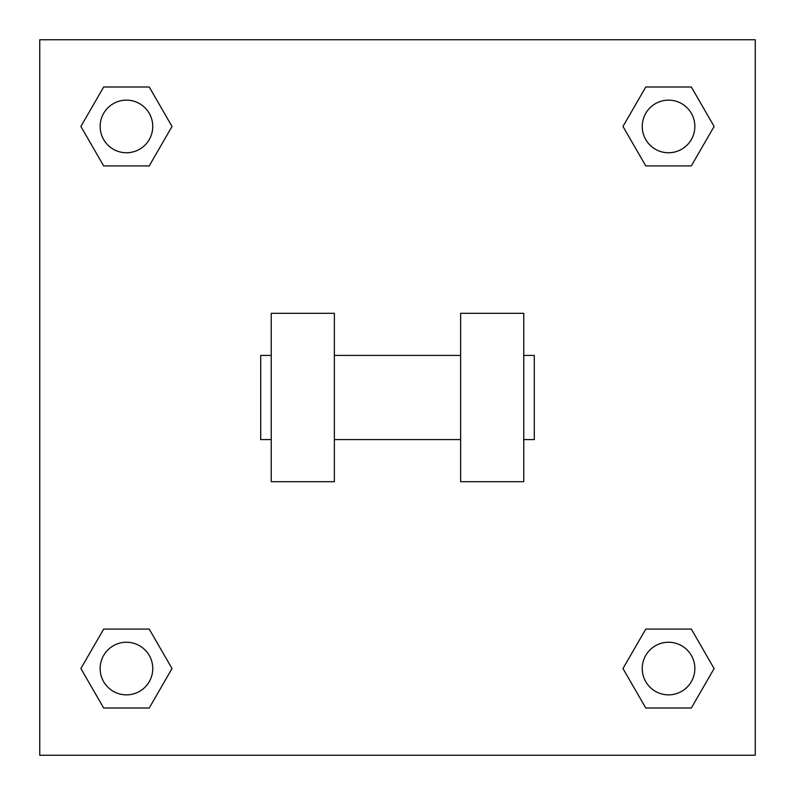 <?xml version="1.0" encoding="UTF-8"?>
<svg xmlns="http://www.w3.org/2000/svg" width="795" height="795" viewBox="0 0 795 795"><rect width="100%" height="100%" fill="white"/><g stroke="black" fill="none" stroke-linecap="round" stroke-linejoin="round"><path stroke-width="1.19" d="M622.982 668.545L645.769 629.093L691.332 629.093L714.109 668.545L691.332 708.007L645.769 708.007L622.982 668.545L645.769 629.093L691.332 629.093L645.769 629.093M691.332 708.007L645.769 708.007L691.332 708.007L714.109 668.545M694.85 668.545A26.305 26.305 0 0 0 655.398 645.769A26.305 26.305 0 0 0 655.398 691.332A26.305 26.305 0 0 0 694.85 668.545M80.891 668.545L103.668 629.093L149.231 629.093L172.018 668.545L149.231 708.007L103.668 708.007L80.891 668.545L103.668 629.093L149.231 629.093L103.668 629.093M149.231 708.007L103.668 708.007L149.231 708.007L172.018 668.545M152.759 668.545A26.305 26.305 0 0 0 113.297 645.769A26.305 26.305 0 0 0 113.297 691.332A26.305 26.305 0 0 0 152.759 668.545M622.982 126.455L645.769 86.993L691.332 86.993L714.109 126.455L691.332 165.907L645.769 165.907L622.982 126.455L645.769 86.993L691.332 86.993L645.769 86.993M691.332 165.907L645.769 165.907L691.332 165.907L714.109 126.455M694.85 126.455A26.305 26.305 0 0 0 655.398 103.668A26.305 26.305 0 0 0 655.398 149.231A26.305 26.305 0 0 0 694.85 126.455M80.891 126.455L103.668 86.993L149.231 86.993L172.018 126.455L149.231 165.907L103.668 165.907L80.891 126.455L103.668 86.993L149.231 86.993L103.668 86.993M149.231 165.907L103.668 165.907L149.231 165.907L172.018 126.455M152.759 126.455A26.305 26.305 0 0 0 113.297 103.668A26.305 26.305 0 0 0 113.297 149.231A26.305 26.305 0 0 0 152.759 126.455M755.25 39.75L755.25 755.25L39.75 755.25L39.75 39.75L755.25 39.75M460.633 313.319L460.633 481.681L523.766 481.681L523.766 313.319L460.633 313.319M334.367 481.681L334.367 313.319L271.234 313.319L271.234 481.681L334.367 481.681M523.766 439.585L534.29 439.585L534.29 355.415L523.766 355.415M271.234 355.415L260.71 355.415L260.71 439.585L271.234 439.585M460.633 355.415L334.367 355.415M460.633 439.585L334.367 439.585"/></g></svg>

